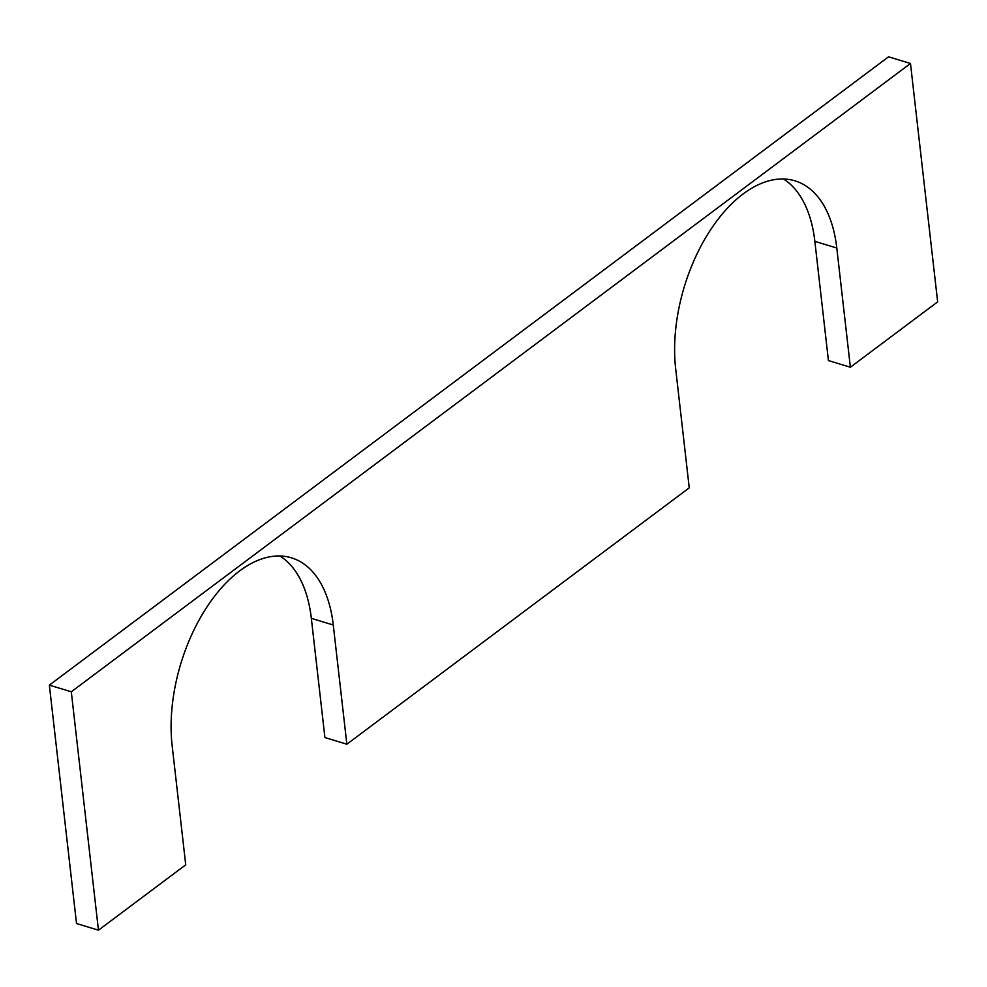 <?xml version="1.0" encoding="UTF-8"?>
<svg xmlns="http://www.w3.org/2000/svg" width="987" height="987" viewBox="0 0 987 987"><rect width="100%" height="100%" fill="white"/><g stroke="black" fill="none" stroke-linecap="round" stroke-linejoin="round"><path stroke-width="1.48" d="M850.375 367.226L937.65 301.874L910.483 63.476L888.547 56.814L49.35 685.126L76.517 923.524L98.453 930.186L185.729 864.834L172.145 745.641A133.245 75.086 -73.1 0 1 239.681 570.893A133.245 75.086 -73.1 0 1 291.412 557.815A133.245 75.086 -73.1 0 1 333.273 625.005L346.856 744.21L689.247 487.849L675.663 368.657A133.245 75.086 -73.1 0 1 743.186 193.908A133.245 75.086 -73.1 0 1 794.93 180.831A133.245 75.086 -73.1 0 1 836.791 248.021L850.375 367.226L828.426 360.563L814.855 241.359A133.245 75.086 106.9 0 0 783.505 179.005M346.856 744.21L324.908 737.548L311.337 618.343A133.245 75.086 106.9 0 0 279.987 555.989M910.483 63.476L71.298 691.788L98.453 930.186M49.35 685.126L71.298 691.788M333.273 625.005L311.337 618.343M836.791 248.021L814.855 241.359"/></g></svg>
